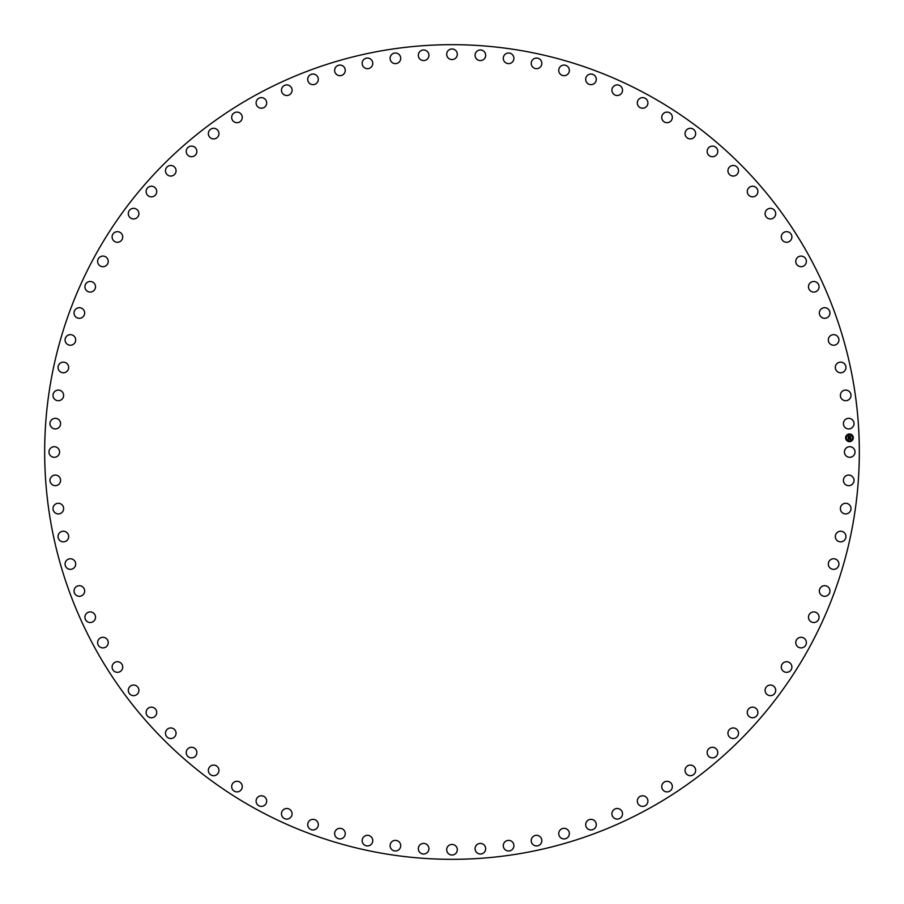 <?xml version="1.0" encoding="UTF-8"?>
<svg xmlns="http://www.w3.org/2000/svg" width="904" height="904" viewBox="0 0 904 904"><rect width="100%" height="100%" fill="white"/><g stroke="black" fill="none" stroke-linecap="round" stroke-linejoin="round"><path stroke-width="1.36" d="M845.07 449.457A5.3 5.3 0 0 1 852.269 447.344A5.3 5.3 0 0 1 854.382 454.542A5.3 5.3 0 0 1 847.184 456.656A5.3 5.3 0 0 1 845.07 449.457M256.713 809.464A407.331 407.331 0 0 1 94.536 256.713A407.331 407.331 0 0 1 647.287 94.536A407.331 407.331 0 0 1 809.464 647.287A407.331 407.331 0 0 1 256.713 809.464M421.422 60.105A5.3 5.3 0 0 1 418.801 53.087A5.3 5.3 0 0 1 425.829 50.466A5.3 5.3 0 0 1 428.451 57.494A5.3 5.3 0 0 1 421.422 60.105M172.257 175.851A5.3 5.3 0 0 1 165.681 172.257A5.3 5.3 0 0 1 169.274 165.681A5.3 5.3 0 0 1 175.851 169.274A5.3 5.3 0 0 1 172.257 175.851M214.406 138.854A5.3 5.3 0 0 1 208.406 134.357A5.3 5.3 0 0 1 212.892 128.357A5.3 5.3 0 0 1 218.904 132.854A5.3 5.3 0 0 1 214.406 138.854M844.257 477.504A5.3 5.3 0 0 1 851.579 475.911A5.3 5.3 0 0 1 853.173 483.244A5.3 5.3 0 0 1 845.85 484.838A5.3 5.3 0 0 1 844.257 477.504M93.394 291.02A5.3 5.3 0 0 1 85.97 289.958A5.3 5.3 0 0 1 87.033 282.534A5.3 5.3 0 0 1 94.457 283.596A5.3 5.3 0 0 1 93.394 291.02M841.432 505.426A5.3 5.3 0 0 1 848.856 504.353A5.3 5.3 0 0 1 849.918 511.777A5.3 5.3 0 0 1 842.505 512.851A5.3 5.3 0 0 1 841.432 505.426M662.372 119.95A5.3 5.3 0 0 1 664.485 112.751A5.3 5.3 0 0 1 671.683 114.876A5.3 5.3 0 0 1 669.57 122.063A5.3 5.3 0 0 1 662.372 119.95M836.629 533.066A5.3 5.3 0 0 1 844.11 532.535A5.3 5.3 0 0 1 844.641 540.016A5.3 5.3 0 0 1 837.16 540.547A5.3 5.3 0 0 1 836.629 533.066M119.95 241.628A5.3 5.3 0 0 1 112.751 239.515A5.3 5.3 0 0 1 114.876 232.317A5.3 5.3 0 0 1 122.063 234.43A5.3 5.3 0 0 1 119.95 241.628M829.872 560.299A5.3 5.3 0 0 1 837.364 560.299A5.3 5.3 0 0 1 837.364 567.802A5.3 5.3 0 0 1 829.861 567.802A5.3 5.3 0 0 1 829.872 560.299M58.929 454.542A5.3 5.3 0 0 1 51.731 456.656A5.3 5.3 0 0 1 49.618 449.457A5.3 5.3 0 0 1 56.816 447.344A5.3 5.3 0 0 1 58.929 454.542M821.182 586.978A5.3 5.3 0 0 1 828.663 587.521A5.3 5.3 0 0 1 828.12 595.001A5.3 5.3 0 0 1 820.64 594.459A5.3 5.3 0 0 1 821.182 586.978M747.405 192.665A5.3 5.3 0 0 1 751.461 186.36A5.3 5.3 0 0 1 757.767 190.416A5.3 5.3 0 0 1 753.71 196.722A5.3 5.3 0 0 1 747.405 192.665M810.605 612.98A5.3 5.3 0 0 1 818.03 614.042A5.3 5.3 0 0 1 816.967 621.466A5.3 5.3 0 0 1 809.543 620.404A5.3 5.3 0 0 1 810.605 612.98M808.492 286.398A5.3 5.3 0 0 1 814.165 281.494A5.3 5.3 0 0 1 819.069 287.156A5.3 5.3 0 0 1 813.408 292.071A5.3 5.3 0 0 1 808.492 286.398M798.209 638.145A5.3 5.3 0 0 1 805.543 639.749A5.3 5.3 0 0 1 803.938 647.072A5.3 5.3 0 0 1 796.616 645.479A5.3 5.3 0 0 1 798.209 638.145M840.709 393.545A5.3 5.3 0 0 1 847.534 390.426A5.3 5.3 0 0 1 850.641 397.251A5.3 5.3 0 0 1 843.827 400.37A5.3 5.3 0 0 1 840.709 393.545M784.05 662.372A5.3 5.3 0 0 1 791.249 664.485A5.3 5.3 0 0 1 789.124 671.683A5.3 5.3 0 0 1 781.937 669.57A5.3 5.3 0 0 1 784.05 662.372M393.545 63.291A5.3 5.3 0 0 1 390.426 56.466A5.3 5.3 0 0 1 397.251 53.359A5.3 5.3 0 0 1 400.37 60.172A5.3 5.3 0 0 1 393.545 63.291M768.197 685.526A5.3 5.3 0 0 1 775.225 688.147A5.3 5.3 0 0 1 772.604 695.176A5.3 5.3 0 0 1 765.575 692.554A5.3 5.3 0 0 1 768.197 685.526M638.145 105.791A5.3 5.3 0 0 1 639.749 98.457A5.3 5.3 0 0 1 647.072 100.061A5.3 5.3 0 0 1 645.479 107.384A5.3 5.3 0 0 1 638.145 105.791M750.727 707.482A5.3 5.3 0 0 1 757.552 710.601A5.3 5.3 0 0 1 754.433 717.426A5.3 5.3 0 0 1 747.608 714.307A5.3 5.3 0 0 1 750.727 707.482M59.743 426.496A5.3 5.3 0 0 1 52.421 428.089A5.3 5.3 0 0 1 50.827 420.755A5.3 5.3 0 0 1 58.15 419.162A5.3 5.3 0 0 1 59.743 426.496M731.743 728.149A5.3 5.3 0 0 1 738.319 731.743A5.3 5.3 0 0 1 734.726 738.319A5.3 5.3 0 0 1 728.149 734.726A5.3 5.3 0 0 1 731.743 728.149M765.146 214.406A5.3 5.3 0 0 1 769.643 208.406A5.3 5.3 0 0 1 775.643 212.892A5.3 5.3 0 0 1 771.146 218.904A5.3 5.3 0 0 1 765.146 214.406M711.335 747.405A5.3 5.3 0 0 1 717.64 751.461A5.3 5.3 0 0 1 713.584 757.767A5.3 5.3 0 0 1 707.278 753.71A5.3 5.3 0 0 1 711.335 747.405M60.105 482.578A5.3 5.3 0 0 1 53.087 485.199A5.3 5.3 0 0 1 50.466 478.171A5.3 5.3 0 0 1 57.494 475.549A5.3 5.3 0 0 1 60.105 482.578M689.594 765.146A5.3 5.3 0 0 1 695.594 769.643A5.3 5.3 0 0 1 691.108 775.643A5.3 5.3 0 0 1 685.096 771.146A5.3 5.3 0 0 1 689.594 765.146M781.305 237.345A5.3 5.3 0 0 1 786.209 231.684A5.3 5.3 0 0 1 791.881 236.599A5.3 5.3 0 0 1 786.966 242.261A5.3 5.3 0 0 1 781.305 237.345M666.655 781.305A5.3 5.3 0 0 1 672.316 786.209A5.3 5.3 0 0 1 667.401 791.881A5.3 5.3 0 0 1 661.739 786.966A5.3 5.3 0 0 1 666.655 781.305M560.299 74.128A5.3 5.3 0 0 1 560.299 66.636A5.3 5.3 0 0 1 567.802 66.636A5.3 5.3 0 0 1 567.802 74.139A5.3 5.3 0 0 1 560.299 74.128M642.608 795.769A5.3 5.3 0 0 1 647.908 801.08A5.3 5.3 0 0 1 642.608 806.379A5.3 5.3 0 0 1 637.309 801.08A5.3 5.3 0 0 1 642.608 795.769M312.253 84.603A5.3 5.3 0 0 1 307.755 78.591A5.3 5.3 0 0 1 313.767 74.105A5.3 5.3 0 0 1 318.253 80.106A5.3 5.3 0 0 1 312.253 84.603M617.601 808.492A5.3 5.3 0 0 1 622.506 814.165A5.3 5.3 0 0 1 616.844 819.069A5.3 5.3 0 0 1 611.929 813.408A5.3 5.3 0 0 1 617.601 808.492M67.371 370.934A5.3 5.3 0 0 1 59.89 371.465A5.3 5.3 0 0 1 59.359 363.984A5.3 5.3 0 0 1 66.839 363.453A5.3 5.3 0 0 1 67.371 370.934M591.747 819.397A5.3 5.3 0 0 1 596.244 825.409A5.3 5.3 0 0 1 590.233 829.895A5.3 5.3 0 0 1 585.747 823.894A5.3 5.3 0 0 1 591.747 819.397M795.769 261.392A5.3 5.3 0 0 1 801.08 256.092A5.3 5.3 0 0 1 806.379 261.392A5.3 5.3 0 0 1 801.08 266.691A5.3 5.3 0 0 1 795.769 261.392M565.181 828.437A5.3 5.3 0 0 1 569.237 834.742A5.3 5.3 0 0 1 562.921 838.799A5.3 5.3 0 0 1 558.875 832.482A5.3 5.3 0 0 1 565.181 828.437M533.066 67.371A5.3 5.3 0 0 1 532.535 59.89A5.3 5.3 0 0 1 540.016 59.359A5.3 5.3 0 0 1 540.547 66.839A5.3 5.3 0 0 1 533.066 67.371M538.038 835.545A5.3 5.3 0 0 1 541.632 842.132A5.3 5.3 0 0 1 535.044 845.726A5.3 5.3 0 0 1 531.45 839.138A5.3 5.3 0 0 1 538.038 835.545M135.803 218.474A5.3 5.3 0 0 1 128.775 215.853A5.3 5.3 0 0 1 131.396 208.824A5.3 5.3 0 0 1 138.425 211.446A5.3 5.3 0 0 1 135.803 218.474M510.455 840.709A5.3 5.3 0 0 1 513.574 847.534A5.3 5.3 0 0 1 506.748 850.641A5.3 5.3 0 0 1 503.63 843.827A5.3 5.3 0 0 1 510.455 840.709M286.398 95.508A5.3 5.3 0 0 1 281.494 89.835A5.3 5.3 0 0 1 287.156 84.931A5.3 5.3 0 0 1 292.071 90.592A5.3 5.3 0 0 1 286.398 95.508M482.578 843.895A5.3 5.3 0 0 1 485.199 850.913A5.3 5.3 0 0 1 478.171 853.534A5.3 5.3 0 0 1 475.549 846.506A5.3 5.3 0 0 1 482.578 843.895M843.895 421.422A5.3 5.3 0 0 1 850.913 418.801A5.3 5.3 0 0 1 853.534 425.829A5.3 5.3 0 0 1 846.506 428.451A5.3 5.3 0 0 1 843.895 421.422M454.542 845.07A5.3 5.3 0 0 1 456.656 852.269A5.3 5.3 0 0 1 449.457 854.382A5.3 5.3 0 0 1 447.344 847.184A5.3 5.3 0 0 1 454.542 845.07M477.504 59.743A5.3 5.3 0 0 1 475.911 52.421A5.3 5.3 0 0 1 483.244 50.827A5.3 5.3 0 0 1 484.838 58.15A5.3 5.3 0 0 1 477.504 59.743M426.496 844.257A5.3 5.3 0 0 1 428.089 851.579A5.3 5.3 0 0 1 420.755 853.173A5.3 5.3 0 0 1 419.162 845.85A5.3 5.3 0 0 1 426.496 844.257M261.392 108.231A5.3 5.3 0 0 1 256.092 102.92A5.3 5.3 0 0 1 261.392 97.621A5.3 5.3 0 0 1 266.691 102.92A5.3 5.3 0 0 1 261.392 108.231M398.574 841.432A5.3 5.3 0 0 1 399.647 848.856A5.3 5.3 0 0 1 392.223 849.918A5.3 5.3 0 0 1 391.149 842.505A5.3 5.3 0 0 1 398.574 841.432M505.426 62.568A5.3 5.3 0 0 1 504.353 55.144A5.3 5.3 0 0 1 511.777 54.082A5.3 5.3 0 0 1 512.851 61.495A5.3 5.3 0 0 1 505.426 62.568M370.934 836.629A5.3 5.3 0 0 1 371.465 844.11A5.3 5.3 0 0 1 363.984 844.641A5.3 5.3 0 0 1 363.453 837.16A5.3 5.3 0 0 1 370.934 836.629M586.978 82.818A5.3 5.3 0 0 1 587.521 75.337A5.3 5.3 0 0 1 595.001 75.879A5.3 5.3 0 0 1 594.459 83.36A5.3 5.3 0 0 1 586.978 82.818M343.701 829.872A5.3 5.3 0 0 1 343.701 837.364A5.3 5.3 0 0 1 336.198 837.364A5.3 5.3 0 0 1 336.198 829.861A5.3 5.3 0 0 1 343.701 829.872M365.962 68.455A5.3 5.3 0 0 1 362.368 61.867A5.3 5.3 0 0 1 368.956 58.274A5.3 5.3 0 0 1 372.55 64.862A5.3 5.3 0 0 1 365.962 68.455M317.022 821.182A5.3 5.3 0 0 1 316.479 828.663A5.3 5.3 0 0 1 308.998 828.12A5.3 5.3 0 0 1 309.541 820.64A5.3 5.3 0 0 1 317.022 821.182M82.818 317.022A5.3 5.3 0 0 1 75.337 316.479A5.3 5.3 0 0 1 75.879 308.998A5.3 5.3 0 0 1 83.36 309.541A5.3 5.3 0 0 1 82.818 317.022M291.02 810.605A5.3 5.3 0 0 1 289.958 818.03A5.3 5.3 0 0 1 282.534 816.967A5.3 5.3 0 0 1 283.596 809.543A5.3 5.3 0 0 1 291.02 810.605M835.545 365.962A5.3 5.3 0 0 1 842.132 362.368A5.3 5.3 0 0 1 845.726 368.956A5.3 5.3 0 0 1 839.138 372.55A5.3 5.3 0 0 1 835.545 365.962M265.855 798.209A5.3 5.3 0 0 1 264.25 805.543A5.3 5.3 0 0 1 256.928 803.938A5.3 5.3 0 0 1 258.521 796.616A5.3 5.3 0 0 1 265.855 798.209M237.345 122.695A5.3 5.3 0 0 1 231.684 117.791A5.3 5.3 0 0 1 236.599 112.119A5.3 5.3 0 0 1 242.261 117.034A5.3 5.3 0 0 1 237.345 122.695M241.628 784.05A5.3 5.3 0 0 1 239.515 791.249A5.3 5.3 0 0 1 232.317 789.124A5.3 5.3 0 0 1 234.43 781.937A5.3 5.3 0 0 1 241.628 784.05M153.273 196.518A5.3 5.3 0 0 1 146.448 193.399A5.3 5.3 0 0 1 149.567 186.574A5.3 5.3 0 0 1 156.392 189.693A5.3 5.3 0 0 1 153.273 196.518M218.474 768.197A5.3 5.3 0 0 1 215.853 775.225A5.3 5.3 0 0 1 208.824 772.604A5.3 5.3 0 0 1 211.446 765.575A5.3 5.3 0 0 1 218.474 768.197M707.482 153.273A5.3 5.3 0 0 1 710.601 146.448A5.3 5.3 0 0 1 717.426 149.567A5.3 5.3 0 0 1 714.307 156.392A5.3 5.3 0 0 1 707.482 153.273M196.518 750.727A5.3 5.3 0 0 1 193.399 757.552A5.3 5.3 0 0 1 186.574 754.433A5.3 5.3 0 0 1 189.693 747.608A5.3 5.3 0 0 1 196.518 750.727M685.526 135.803A5.3 5.3 0 0 1 688.147 128.775A5.3 5.3 0 0 1 695.176 131.396A5.3 5.3 0 0 1 692.554 138.425A5.3 5.3 0 0 1 685.526 135.803M175.851 731.743A5.3 5.3 0 0 1 172.257 738.319A5.3 5.3 0 0 1 165.681 734.726A5.3 5.3 0 0 1 169.274 728.149A5.3 5.3 0 0 1 175.851 731.743M828.437 338.819A5.3 5.3 0 0 1 834.742 334.762A5.3 5.3 0 0 1 838.799 341.079A5.3 5.3 0 0 1 832.482 345.125A5.3 5.3 0 0 1 828.437 338.819M156.595 711.335A5.3 5.3 0 0 1 152.539 717.64A5.3 5.3 0 0 1 146.233 713.584A5.3 5.3 0 0 1 150.29 707.278A5.3 5.3 0 0 1 156.595 711.335M449.457 58.929A5.3 5.3 0 0 1 447.344 51.731A5.3 5.3 0 0 1 454.542 49.618A5.3 5.3 0 0 1 456.656 56.816A5.3 5.3 0 0 1 449.457 58.929M138.854 689.594A5.3 5.3 0 0 1 134.357 695.594A5.3 5.3 0 0 1 128.357 691.108A5.3 5.3 0 0 1 132.854 685.096A5.3 5.3 0 0 1 138.854 689.594M192.665 156.595A5.3 5.3 0 0 1 186.36 152.539A5.3 5.3 0 0 1 190.416 146.233A5.3 5.3 0 0 1 196.722 150.29A5.3 5.3 0 0 1 192.665 156.595M122.695 666.655A5.3 5.3 0 0 1 117.791 672.316A5.3 5.3 0 0 1 112.119 667.401A5.3 5.3 0 0 1 117.034 661.739A5.3 5.3 0 0 1 122.695 666.655M612.98 93.394A5.3 5.3 0 0 1 614.042 85.97A5.3 5.3 0 0 1 621.466 87.033A5.3 5.3 0 0 1 620.404 94.457A5.3 5.3 0 0 1 612.98 93.394M108.231 642.608A5.3 5.3 0 0 1 102.92 647.908A5.3 5.3 0 0 1 97.621 642.608A5.3 5.3 0 0 1 102.92 637.309A5.3 5.3 0 0 1 108.231 642.608M728.149 172.257A5.3 5.3 0 0 1 731.743 165.681A5.3 5.3 0 0 1 738.319 169.274A5.3 5.3 0 0 1 734.726 175.851A5.3 5.3 0 0 1 728.149 172.257M95.508 617.601A5.3 5.3 0 0 1 89.835 622.506A5.3 5.3 0 0 1 84.931 616.844A5.3 5.3 0 0 1 90.592 611.929A5.3 5.3 0 0 1 95.508 617.601M62.568 398.574A5.3 5.3 0 0 1 55.144 399.647A5.3 5.3 0 0 1 54.082 392.223A5.3 5.3 0 0 1 61.495 391.149A5.3 5.3 0 0 1 62.568 398.574M84.603 591.747A5.3 5.3 0 0 1 78.591 596.244A5.3 5.3 0 0 1 74.105 590.233A5.3 5.3 0 0 1 80.106 585.747A5.3 5.3 0 0 1 84.603 591.747M74.128 343.701A5.3 5.3 0 0 1 66.636 343.701A5.3 5.3 0 0 1 66.636 336.198A5.3 5.3 0 0 1 74.139 336.198A5.3 5.3 0 0 1 74.128 343.701M75.563 565.181A5.3 5.3 0 0 1 69.258 569.237A5.3 5.3 0 0 1 65.201 562.921A5.3 5.3 0 0 1 71.518 558.875A5.3 5.3 0 0 1 75.563 565.181M105.791 265.855A5.3 5.3 0 0 1 98.457 264.25A5.3 5.3 0 0 1 100.061 256.928A5.3 5.3 0 0 1 107.384 258.521A5.3 5.3 0 0 1 105.791 265.855M68.455 538.038A5.3 5.3 0 0 1 61.867 541.632A5.3 5.3 0 0 1 58.274 535.044A5.3 5.3 0 0 1 64.862 531.45A5.3 5.3 0 0 1 68.455 538.038M338.819 75.563A5.3 5.3 0 0 1 334.762 69.258A5.3 5.3 0 0 1 341.079 65.201A5.3 5.3 0 0 1 345.125 71.518A5.3 5.3 0 0 1 338.819 75.563M63.291 510.455A5.3 5.3 0 0 1 56.466 513.574A5.3 5.3 0 0 1 53.359 506.748A5.3 5.3 0 0 1 60.172 503.63A5.3 5.3 0 0 1 63.291 510.455M819.397 312.253A5.3 5.3 0 0 1 825.409 307.755A5.3 5.3 0 0 1 829.895 313.767A5.3 5.3 0 0 1 823.894 318.253A5.3 5.3 0 0 1 819.397 312.253M849.613 441.649A3.842 3.842 0 0 1 845.635 437.943A3.842 3.842 0 0 1 849.342 433.965A3.842 3.842 0 0 1 853.308 437.672A3.842 3.842 0 0 1 849.613 441.649M849.364 434.779A3.028 3.028 0 0 1 852.495 437.694A3.028 3.028 0 0 1 849.579 440.824A3.028 3.028 0 0 1 846.449 437.909A3.028 3.028 0 0 1 849.364 434.779M848.325 437.841L848.506 438.643L850.506 438.417L850.528 439.186L848.528 439.028L848.415 439.852L848.325 437.841M848.607 438.27L850.63 438.214L850.664 439.073L850.585 438.304L848.607 438.27M848.314 437.694L848.257 435.943L848.438 437.118L849.229 437.095L848.912 436.44L850.415 436.835L850.449 437.66L848.314 437.694M848.573 436.971L849.218 436.948L848.573 436.971M848.969 436.316L849.692 436.293L848.969 436.316M849.489 436.598L850.574 436.609L850.607 437.581L850.528 436.7L849.489 436.598"/></g></svg>
